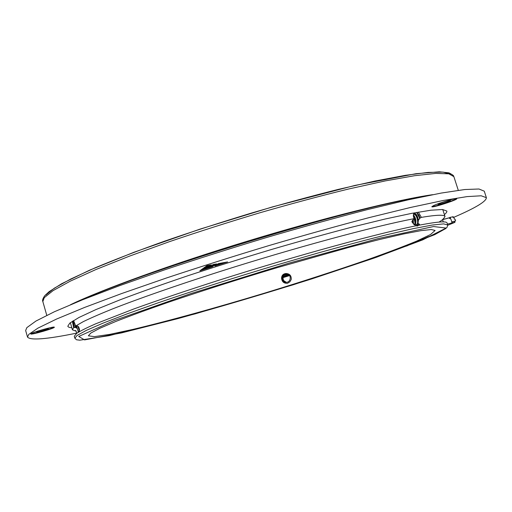 <?xml version="1.0" encoding="UTF-8"?>
<svg xmlns="http://www.w3.org/2000/svg" width="512" height="512" viewBox="0 0 512 512"><rect width="100%" height="100%" fill="white"/><g stroke="black" fill="none" stroke-linecap="round" stroke-linejoin="round"><path stroke-width="0.77" d="M422.554 196.73C350.304 208.102 146.4 270.054 80.032 300.794M73.434 321.766L74.131 321.83M451.776 221.926L455.603 220.864L455.046 219.13L454.189 219.046L454.01 217.203L453.12 217.446L452.646 216.826L453.178 216.704L453.363 217.28L452.909 217.408M443.014 219.546L449.344 217.805L449.53 218.387L450.829 218.976L452.083 222.874L447.45 224.154M443.11 219.469L449.664 217.664M454.624 221.203L454.982 222.31L452.083 222.874M454.342 221.28L454.682 222.33M447.77 225.274L454.982 222.31M455.603 220.864L451.795 221.984M452.646 216.826L449.818 217.472L449.914 218.56M450.522 218.842L450.272 217.274M30.854 333.818L30.79 333.952C30.63 335.194 55.181 328.166 54.323 327.219C54.733 325.99 31.731 332.442 30.854 333.818M433.498 205.638L431.853 206.733C431.693 208.173 457.632 199.853 456.723 198.746C457.056 197.587 438.963 202.957 433.498 205.638M282.88 277.286L289.581 275.475M289.235 275.034L285.562 275.885L288.826 274.618L283.072 276.582M454.016 217.216C475.597 207.898 486.387 201.382 486.381 197.67L481.178 195.789L467.053 196.608L443.501 200.435L410.637 207.443L369.37 217.555C338.208 225.734 304.96 235.008 269.638 245.376C234.042 256.122 199.718 266.97 166.662 277.92L121.798 293.498L84.608 307.43L56.486 319.085L37.946 328.115L28.768 334.387L27.514 337.082C30.349 340.563 46.752 339.245 76.73 333.12M282.829 277.69L290.125 275.411M444.371 214.566C446.266 213.094 447.091 211.917 446.842 211.046L442.541 209.51L430.918 210.208L411.712 213.35L385.12 219.021L351.93 227.136C326.931 233.677 300.256 241.088 271.898 249.37C243.258 257.958 215.45 266.688 188.461 275.552C162.694 284.25 139.904 292.333 120.09 299.814L95.725 309.664L78.957 317.485L69.824 323.098L67.814 326.208C68.09 327.072 69.427 327.584 71.827 327.75M283.674 275.462L288.365 273.984M205.414 266.746L206.931 265.645L211.315 264.858L209.779 265.958L205.414 266.746M213.005 266.362L205.453 267.693L216.006 264.314L213.005 266.362L212.89 265.971L208.307 266.778M208.358 266.547L203.597 268.077L204.806 267.194L208.358 266.547M211.891 265.421L213.094 264.544L216.614 263.904L211.891 265.421M214.912 265.997L218.291 263.61L227.61 261.933L214.912 265.997M203.034 268.493L212.512 266.765L199.827 270.822L203.034 268.493M486.381 197.67L484.269 191.174L478.976 189.005L464.762 189.53L441.133 193.082L408.211 199.834L366.912 209.734C335.731 217.805 302.49 227.002 267.181 237.331C231.61 248.058 197.318 258.938 164.307 269.958L119.52 285.69L82.419 299.834L54.387 311.744L35.936 321.056L26.854 327.622L25.658 330.509L27.514 337.082M282.944 276.998L289.421 275.251M432 206.49C434.138 206.957 454.925 200.282 456.461 198.63M438.778 203.84L437.939 204.397C437.85 205.12 450.848 200.947 450.374 200.397C450.522 199.821 441.542 202.49 438.778 203.84M30.97 333.715C33.146 334.074 52.461 328.544 54.054 327.117M36.64 331.859L36.602 331.93C36.499 332.563 48.806 329.043 48.371 328.57C48.55 327.955 37.12 331.162 36.64 331.859M210.426 265.018L209.779 265.958M209.664 265.568L206.176 266.195M214.707 264.73L212.89 265.971M205.248 267.117L204.659 267.302M213.53 264.461L212.947 264.646M224.582 262.477L216.013 265.222M209.434 267.328L200.864 270.067M415.738 241.875L419.859 240.71L415.738 241.875M420.16 240.39L417.6 241.274L420.16 240.39M427.219 237.062L430.906 235.923L427.219 237.062M406.944 245.581L408.685 244.986L406.944 245.581M405.971 245.99L404.819 246.304L405.946 245.92M406.822 245.76L408.218 245.286L406.822 245.76M428.755 236.832L425.766 237.741L428.755 236.832M424.518 238.278L428.006 237.216L424.518 238.278M90.784 333.082L88.358 335.808L94.406 336.646L109.843 334.362L132.755 329.44C168.525 320.979 216.365 307.718 264.755 293.082C301.638 281.805 335.731 270.739 367.046 259.885C386.56 252.954 403.027 246.726 416.454 241.21L430.554 234.515L435.11 230.458L431.322 229.536L420.851 230.662L403.507 233.978L379.494 239.526L349.542 247.2L277.28 267.629C238.49 279.232 200.173 291.437 167.597 302.528C147.149 309.645 129.901 315.949 115.853 321.44L99.853 328.262L90.784 333.082M409.062 244.582L412.934 243.514L409.062 244.582M425.478 238.291L424.915 238.49L425.478 238.291M426.304 237.92L422.387 239.11L426.304 237.92M421.766 239.494L425.946 238.317L421.766 239.494M419.738 240.352L423.315 239.264L419.738 240.352M414.381 242.573L418.336 241.478L414.381 242.573M412.128 243.482L415.597 242.445L412.128 243.482M410.765 244.032L413.53 243.27L410.765 244.032M409.837 244.282L409.261 244.48L409.837 244.282M404.134 246.752L407.334 245.664L404.134 246.752M404.134 246.534L400.333 247.827L404.134 246.534M404.032 246.829L407.821 245.536L404.032 246.829M447.693 224.928L447.078 223.008C446.656 221.043 437.901 221.658 420.813 224.858L419.187 225.171C381.632 232.39 298.355 255.002 220.538 279.712C187.462 290.278 158.566 300.032 133.837 308.96L95.642 323.834C86.803 327.738 80.486 330.899 76.678 333.331L74.272 336.275L74.829 338.208L77.018 335.501L86.266 330.413L103.008 323.149L127.174 313.843L158.144 302.816C193.126 290.835 234.566 277.594 276.659 264.992L317.491 253.146C343.526 245.888 366.899 239.686 387.603 234.534L413.594 228.57L432.326 225.037L443.61 223.885L447.693 224.928L447.104 227.232L445.683 228.595L434.605 234.701L376.73 257.158L293.434 284.717L195.053 313.894L109.126 335.661L79.808 340.192L76.518 339.776L74.829 338.208M413.536 213.082L413.939 218.714C375.2 226.022 293.875 247.949 218.24 272.077C175.731 285.69 138.33 298.778 112.294 309.011C100.224 313.888 90.547 318.099 83.27 321.651L75.667 326.003L77.805 326.074L78.803 327.117L79.501 329.83L78.88 331.795M413.939 218.714L411.949 221.229L411.962 221.914L414.086 224.646L414.995 225.03L419.494 224.358L419.302 224.717M442.701 219.789L445.024 216.608C444.55 214.573 436.659 214.822 421.35 217.37L419.987 217.946L418.4 220.262L418.01 223.219L419.494 224.358M286.355 282.33L283.558 280.544M72.358 321.261L73.638 327.59L72.416 329.818L76.115 331.162M78.278 331.2L79.258 331.174M73.638 327.59L73.171 320.8M78.099 332.378L78.234 331.437L77.357 328.768L76.051 327.558L73.85 327.546M76.646 333.421L76.224 333.664M286.944 273.645C281.786 273.427 281.062 281.811 286.195 282.336C291.411 282.406 291.654 273.728 286.24 273.536C289.824 273.83 291.482 275.821 291.219 279.494L289.856 281.85L287.552 283.27C284 283.514 282.01 281.869 281.568 278.33C281.658 275.405 283.142 273.805 286.035 273.53L286.118 273.536C283.2 273.811 281.69 275.405 281.568 278.33M75.667 326.003L73.856 321.286M73.203 320.723L73.773 327.546M79.322 330.97L77.869 326.118M76.051 327.558L75.744 325.99M79.526 329.683L78.778 327.078M75.232 327.046L74.726 323.213M419.187 225.171L420.813 224.858M421.35 217.37L418.374 212.122M73.434 321.824L74.163 321.894M74.195 327.488L73.504 320.698M77.357 328.768L76.704 325.984M76.877 328.301L76.346 325.978M78.528 332.115L78.234 331.437M287.104 273.69C283.302 274.656 282.157 276.96 283.674 280.595M286.784 273.613L286.765 273.613C281.414 273.222 280.678 281.984 286.029 282.342M286.624 273.581L286.445 273.574C280.979 273.184 280.39 282.17 285.869 282.336M286.464 273.562L286.118 273.536M287.066 273.677C282.054 273.594 281.35 281.69 286.317 282.336M286.906 273.638C281.696 273.37 280.96 281.856 286.157 282.342M286.682 273.6L286.688 273.6C281.306 273.21 280.608 282.029 285.99 282.342M286.586 273.574L286.362 273.562C280.627 273.184 280.461 282.707 286.214 282.336M419.987 217.946L419.059 215.315L416.845 212.39M418.944 215.098L420.006 218.042M416.691 212.422L419.814 218.643M414.515 213.152L416.73 216.416L413.485 213.338L413.824 213.165C416.07 213.274 417.594 215.642 418.4 220.262M418.01 223.219L416.538 224.71C414.97 225.024 413.44 224.051 411.942 221.798M413.318 214.784C415.91 217.958 416.557 221.267 415.245 224.704M413.197 219.866L413.504 223.693M416.73 216.416L417.517 218.669C418.157 221.645 417.747 223.68 416.294 224.774M413.344 215.712L415.053 219.386L414.848 224.57M413.133 223.341L412.672 220.371L412.966 223.162M416.64 216.237L417.523 218.688M417.523 218.707L417.862 223.526M413.331 215.539L415.098 219.539L415.437 224.384M414.662 213.728C416.64 216.147 417.638 219.11 417.664 222.605M413.395 216.224L415.245 223.45M412.416 220.634L412.806 222.976M417.824 225.946L415.968 225.843M424.883 238.202L426.189 237.747L424.96 238.15M423.418 239.021L421.619 239.622L423.411 238.989M420.64 240.262L418.15 241.101L420.57 240.346M414.131 242.675L416.55 241.997L414.144 242.726M405.498 246.163L404.602 246.464M403.405 246.874L402.112 247.226M407.078 245.882L405.805 246.221M432.614 194.688C398.477 199.494 326.131 217.261 248.858 240.742C171.578 264.218 101.574 289.702 70.534 304.698M42.835 301.536C42.15 300.499 42.797 298.547 44.768 295.68L49.094 291.68L61.568 283.77L89.6 270.182L134.061 252.224L199.834 229.184L272.461 206.899L355.046 185.402L415.962 173.709L439.341 171.808L448.96 172.845C454.605 175.878 453.274 175.68 453.875 176.653L448.838 173.818L435.846 173.402L414.56 175.712L385.184 180.922L348.55 189.018C320.998 195.77 291.648 203.629 260.499 212.595C229.107 222.003 198.752 231.693 169.434 241.664L129.44 256.147L95.981 269.51L70.362 281.12L53.146 290.573L44.275 297.645L42.835 301.536L46.771 315.341M450.438 174.195L443.091 172.115L428.109 172.41L405.312 175.341L375.053 181.024L338.272 189.402C310.989 196.237 282.259 204.064 252.083 212.877C221.811 222.067 192.704 231.475 164.755 241.101C138.227 250.598 114.97 259.526 94.989 267.885L70.675 279.059L54.285 288.198L45.754 295.104M450.246 217.286L449.83 217.466M450.131 217.626L449.677 217.824M78.746 336.461L84.557 339.898L121.549 332.902L178.042 318.573C221.824 306.413 266.534 293.152 312.16 278.778L374.477 257.952L422.656 239.891L446.131 228.058L433.542 226.541L378.464 238.522L288.787 263.194L190.227 293.798L114.08 320.557L78.746 336.461M453.875 176.653L458.285 190.317M443.418 221.901C442.656 220.634 442.573 219.616 443.174 218.848C443.059 219.347 441.677 220.422 439.034 222.074M75.802 330.874L75.2 330.643C75.654 330.118 76.154 331.014 76.698 333.318M70.368 322.669L72.416 329.818M442.752 209.53L445.024 216.608M419.059 215.315L420.026 218.118"/></g></svg>
